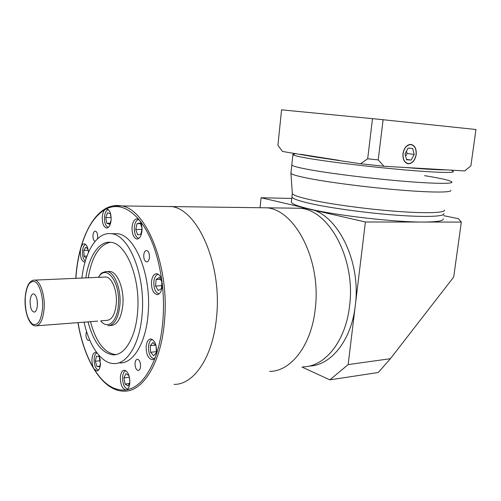 <?xml version="1.0" encoding="UTF-8"?>
<svg xmlns="http://www.w3.org/2000/svg" width="501" height="501" viewBox="0 0 501 501"><rect width="100%" height="100%" fill="white"/><g stroke="black" fill="none" stroke-linecap="round" stroke-linejoin="round"><path stroke-width="0.75" d="M292.29 192.941L292.334 193.58C293.229 195.215 299.272 197.275 310.451 199.774C330.453 204.189 366.688 209.117 396.598 211.359C426.564 213.608 445.389 212.881 444.418 210.057M310.044 203.462C330.09 207.996 366.469 212.994 396.416 215.186C426.42 217.39 445.113 216.513 443.924 213.532C445.113 216.513 426.42 217.39 396.416 215.186C366.469 212.994 330.09 207.996 310.044 203.462C298.74 200.876 292.703 198.728 291.933 197.018C292.703 198.728 298.74 200.876 310.044 203.462M294.751 153.87C293.185 154.026 292.565 154.295 292.903 154.671L291.801 165.036C292.672 166.169 299.041 167.804 310.908 169.939C332.044 173.709 370.521 178.469 402.121 181.13C433.778 183.804 453.324 183.986 451.915 181.995C450.311 180.435 441.199 178.331 424.572 175.663M290.993 172.688L290.943 173.29C291.851 174.586 298.183 176.371 309.95 178.638C330.992 182.658 369.306 187.537 400.838 190.111C432.432 192.691 452.046 192.603 450.794 190.33M292.302 193.524L291.369 202.26C292.127 204.07 298.151 206.312 309.436 208.986C336.215 215.468 394.92 222.25 423.477 222.049C437.16 221.981 443.742 220.91 443.21 218.824M315.229 309.073C311.365 345.54 290.887 371.429 269.644 371.391C290.887 371.429 311.365 345.54 315.229 309.073C321.598 260.332 294.901 209.318 266.357 207.771C294.901 209.318 321.598 260.332 315.229 309.073M349.529 306.255C345.584 341.532 324.786 366.726 303.155 366.845C324.786 366.726 345.584 341.532 349.529 306.255C356.029 259.111 329.032 209.787 299.967 208.234C329.032 209.787 356.029 259.111 349.529 306.255M113.245 205.823L305.604 208.316L365.404 221.993L355.265 305.785C351.333 340.599 330.766 365.617 309.23 366.062M216.545 317.183C213.013 357.056 193.806 384.887 174.041 384.367C193.806 384.887 213.013 357.056 216.545 317.183C222.406 263.852 197.018 207.971 170.465 206.443C197.018 207.971 222.406 263.852 216.545 317.183M37.168 300.431L37.387 305.19C37.494 299.654 36.46 295.953 34.281 294.106C32.026 293.348 30.636 295.603 30.098 300.869C30.16 308.215 31.676 311.954 34.644 312.098C36.16 311.309 37.074 309.017 37.387 305.215M109.644 325.594L110.915 325.493C117.34 324.999 121.323 318.122 122.851 304.877C124.311 288.864 117.422 271.686 109.832 271.448L108.147 271.517M36.723 325.8L97.695 321.122M100.851 320.828L106.751 320.371C111.886 319.982 115.061 314.465 116.276 303.819C117.422 290.987 111.948 277.191 105.874 277.009L104.54 277.072M443.635 215.68L458.352 218.68L461.321 222.087L365.404 221.993M291.457 201.44L291.369 202.26M291.776 198.446L261.077 197.745L309.436 208.986C337.279 213.846 361.403 261.259 355.265 305.785L348.151 364.596L390.392 358.703L453.699 277.034L461.321 222.087M390.392 358.703L378.236 372.512L329.858 379.858L348.151 364.596M260.082 207.627L261.077 197.745M329.858 379.858L301.903 367.014M299.297 208.159L305.604 208.316M96.944 352.842C95.384 353.537 94.451 355.572 94.138 358.941C94.107 365.26 95.572 368.993 98.522 370.133M125.851 370.671C124.054 371.279 122.97 373.402 122.601 377.034C122.588 383.941 124.292 387.943 127.705 389.045L127.749 389.045M152.404 339.471C150.244 340.016 148.935 342.34 148.484 346.442C148.434 353.499 150.244 357.614 153.907 358.772L154.133 358.766M158.322 274.291C155.861 274.773 154.364 277.316 153.826 281.913C153.719 288.639 155.416 292.597 158.917 293.774L159.218 293.786M138.777 219.488C136.353 219.995 134.869 222.607 134.331 227.329C134.205 233.516 135.677 237.173 138.739 238.307L138.921 238.326M108.322 209.618C106.206 210.201 104.916 212.693 104.452 217.09C104.34 222.895 105.642 226.327 108.354 227.373L108.354 227.373M85.696 244.463C83.899 245.108 82.815 247.388 82.44 251.302C82.296 256.086 83.254 259.343 85.314 261.071M96.818 352.679L95.685 352.316C93.656 352.535 92.428 354.752 91.996 358.966C91.802 362.837 92.466 366.125 93.975 368.824L96.781 370.972C98.785 370.753 100 368.548 100.444 364.359L98.891 355.247M129.815 383.108C129.822 375.681 128.012 371.373 124.398 370.189C122.181 370.433 120.835 372.725 120.365 377.078C120.353 384.486 122.175 388.782 125.826 389.966L126.171 389.941C128.168 389.421 129.383 387.148 129.815 383.108M156.594 352.222C156.638 344.625 154.721 340.198 150.845 338.952C148.277 339.164 146.718 341.669 146.16 346.454C146.11 354.032 148.039 358.44 151.96 359.687C153.632 359.655 154.934 358.372 155.867 355.835L156.594 352.222M78.043 322.644C81.149 340.805 86.454 356.198 93.975 368.824C103.381 384.123 114.109 391.162 126.171 389.941C138.364 387.83 148.265 376.464 155.867 355.835C159.387 345.609 161.71 334.079 162.831 321.247C163.902 308.384 163.652 295.408 162.067 282.332C161.241 277.185 159.475 274.304 156.757 273.69C153.888 273.828 152.129 276.552 151.477 281.863C151.371 289.077 153.181 293.323 156.926 294.594C159.738 294.438 161.485 291.726 162.149 286.453L162.067 282.332C158.397 255.316 150.914 234.643 139.616 220.321L137.318 218.831C134.468 218.912 132.709 221.711 132.045 227.222C131.913 233.861 133.485 237.787 136.76 239.002C139.56 238.914 141.307 236.128 141.99 230.642C142.228 226.258 141.439 222.813 139.616 220.321C128.25 207.113 116.915 203.412 105.598 209.218C103.751 210.395 102.642 212.981 102.267 216.983C102.148 223.214 103.538 226.89 106.437 228.018C108.949 227.917 110.508 225.25 111.122 220.027C111.235 213.783 109.857 210.101 106.982 208.967L105.598 209.218C94.551 215.599 86.31 228.512 80.868 247.964L80.329 251.226C80.248 257.376 81.588 260.983 84.343 262.048L85.051 261.985M88.439 252.429C88.026 247.394 86.692 244.538 84.431 243.862C82.884 243.799 81.701 245.171 80.868 247.964C78.288 257.364 76.622 267.478 75.87 278.299M86.567 331.474L85.972 334.017C85.953 337.712 86.786 339.86 88.47 340.461L89.616 339.784M97.394 238.883L97.657 237.224C97.708 233.773 96.956 231.75 95.397 231.136C94.075 231.205 93.261 232.627 92.954 235.401C92.885 238.614 93.568 240.624 95.015 241.426M149.467 257.301C149.536 253.456 148.609 251.183 146.68 250.487C145.096 250.55 144.119 252.084 143.756 255.084C143.681 258.929 144.62 261.196 146.561 261.891C148.127 261.823 149.098 260.295 149.467 257.301M140.556 366.513C140.568 362.342 139.535 359.918 137.449 359.242C136.134 359.374 135.326 360.701 135.045 363.231C135.026 367.396 136.065 369.813 138.163 370.49C139.472 370.352 140.267 369.03 140.556 366.513M88.026 321.867C93.53 342.239 101.866 353.23 113.032 354.84C124.674 355.679 135.708 337.611 137.581 312.204C140.731 278.631 126.246 243.01 110.771 242.34C99.16 240.718 88.902 256.268 85.834 277.873M110.251 242.29C99.135 244.864 91.808 256.694 88.282 277.767M84.093 322.174C89.172 345.69 101.177 363.394 113.865 363.569C127.198 364.446 139.911 343.755 142.102 314.459C145.778 275.625 129.014 234.549 111.253 233.716C97.113 231.631 84.888 251.521 81.907 278.042M119.67 362.918C133.097 363.77 145.897 343.166 148.108 314.008C151.809 275.368 134.957 234.499 117.077 233.666L112.938 233.704M90.474 321.68C95.992 342.008 104.352 352.973 115.549 354.576L116 354.583M88.063 249.366L85.903 247.093L83.792 250.362L84.08 256.155L86.159 258.391M111.166 218.092L110.37 213.739L107.521 212.793L105.73 217.528L106.757 223.221L109.6 224.223L111.097 220.334M142.015 227.861L140.261 223.008L137.049 223.64L135.746 229.496L137.631 234.775L140.85 234.211L142.052 228.882M162.023 282.013L159.318 277.485L156.087 279.514L155.548 286.015L158.222 290.561L161.479 288.595L162.03 282.05M156.437 352.554L156.08 345.878L152.968 342.465L150.237 345.684L150.582 352.291L153.669 355.741L156.437 352.554M129.859 380.76L128.92 375.55L125.883 373.646L123.96 377.904L125.056 384.06L128.087 386.02L129.865 382.138M100.263 359.875L99.167 356.343L96.436 356.186L95.34 361.246L96.95 366.5L99.68 366.713L100.494 363.025M99.799 366.175L96.95 366.5M100.369 360.701L95.34 361.246M129.233 383.522L125.056 384.06M129.227 377.247L123.96 377.904M156.387 351.671L150.582 352.291M155.429 345.164L150.237 345.684M161.848 281.712L161.698 286.021M161.51 285.708L155.548 286.015M160.408 279.308L156.087 279.514M140.487 223.634L137.049 223.64M141.983 227.767L141.796 230.009M141.601 229.464L135.746 229.496M111.072 217.553L105.73 217.528M109.988 223.221L106.757 223.221M86.967 256.08L84.08 256.155M88.226 250.268L83.792 250.362M367.678 158.779L372.493 118.649L281.575 109.844L277.905 145.346L282.458 151.44L315.173 156.988L360.532 163.739L367.678 158.779L378.205 159.907L383.973 166.257L405.553 167.503C425.255 169.181 438.663 169.958 445.777 169.833L464.746 170.935L470.896 165.837L475.95 129.502L383.108 119.726L378.205 159.907M292.903 154.671L292.928 154.696C293.899 155.623 300.293 157.051 312.11 158.98C333.278 162.418 371.736 167.008 403.349 169.789C435.025 172.576 454.651 173.146 453.349 171.542L452.866 171.192M403.098 153.644C402.785 159.531 404.595 162.85 408.528 163.595C412.48 163.201 414.997 160.195 416.087 154.577C416.425 148.615 414.577 145.284 410.538 144.589C406.649 145.058 404.169 148.077 403.098 153.644M416.218 154.59C416.563 148.503 414.678 145.108 410.551 144.394C406.587 144.877 404.057 147.958 402.967 153.632C402.641 159.644 404.489 163.025 408.503 163.789C412.536 163.382 415.104 160.32 416.218 154.59M290.931 173.265L291.801 165.036C292.672 166.169 299.041 167.804 310.908 169.939C332.044 173.709 370.521 178.469 402.121 181.13C433.778 183.804 453.324 183.986 451.915 181.995M405.553 167.503L445.777 169.833M300.481 154.277L339.34 160.401M383.973 166.257L360.532 163.739M372.493 118.649L383.108 119.726M414.208 154.446L412.667 148.471L408.077 148.114L405.027 153.782L406.599 159.769L411.183 160.069L414.208 154.446L407.088 153.475L406.468 151.108M405.647 156.149L407.088 153.475M406.499 159.399L411.183 160.069M104.959 271.686L106.907 271.567C114.478 271.799 121.342 289.021 119.889 305.071C118.368 318.354 114.403 325.237 107.997 325.731M100.757 320.847C107.552 330.121 117.309 321.874 118.374 304.871C120.566 282.188 106.262 263.407 98.559 277.329M44.126 308.497C43.055 319.744 40.193 325.544 35.527 325.894C29.277 326.07 24.223 311.497 25.138 297.882C26.14 286.321 29.296 280.391 34.607 280.078C40.111 280.297 45.134 294.932 44.126 308.497M25.225 297.97C24.987 310.758 27.386 319.469 32.433 324.122C37.75 326.195 41.12 320.916 42.547 308.284C43.305 296.711 39.673 284.18 35.001 281.762C29.716 280.322 26.459 285.72 25.225 297.97M33.16 280.184L105.874 277.009M75.764 278.305C78.388 236.691 96.493 202.291 120.315 205.748C145.541 207.251 169.964 265.712 164.447 321.467C161.134 363.137 142.823 391.957 124.041 391.156C102.436 391.225 84.099 360.181 77.943 322.65M292.334 193.58L290.943 173.29M98.24 277.341C101.033 274.385 99.674 272.557 106.907 271.567L109.832 271.448M35.433 311.534L34.644 312.098M115.549 354.576L113.032 354.84M111.253 233.716L117.077 233.666M138.533 370.446L138.163 370.49M146.975 261.879L146.561 261.891M84.838 262.036L84.343 262.048M107.02 228.011L106.437 228.018M137.474 238.996L136.76 239.002M157.715 294.544L156.926 294.594M152.686 359.605L151.96 359.687M126.421 389.884L125.826 389.966M97.288 370.915L96.781 370.972M451.464 170.165L453.336 171.53M406.674 163.32L407.595 163.458M407.551 163.645L408.503 163.789M409.624 144.476L410.538 144.589M295.559 153.5L292.928 154.696"/></g></svg>
